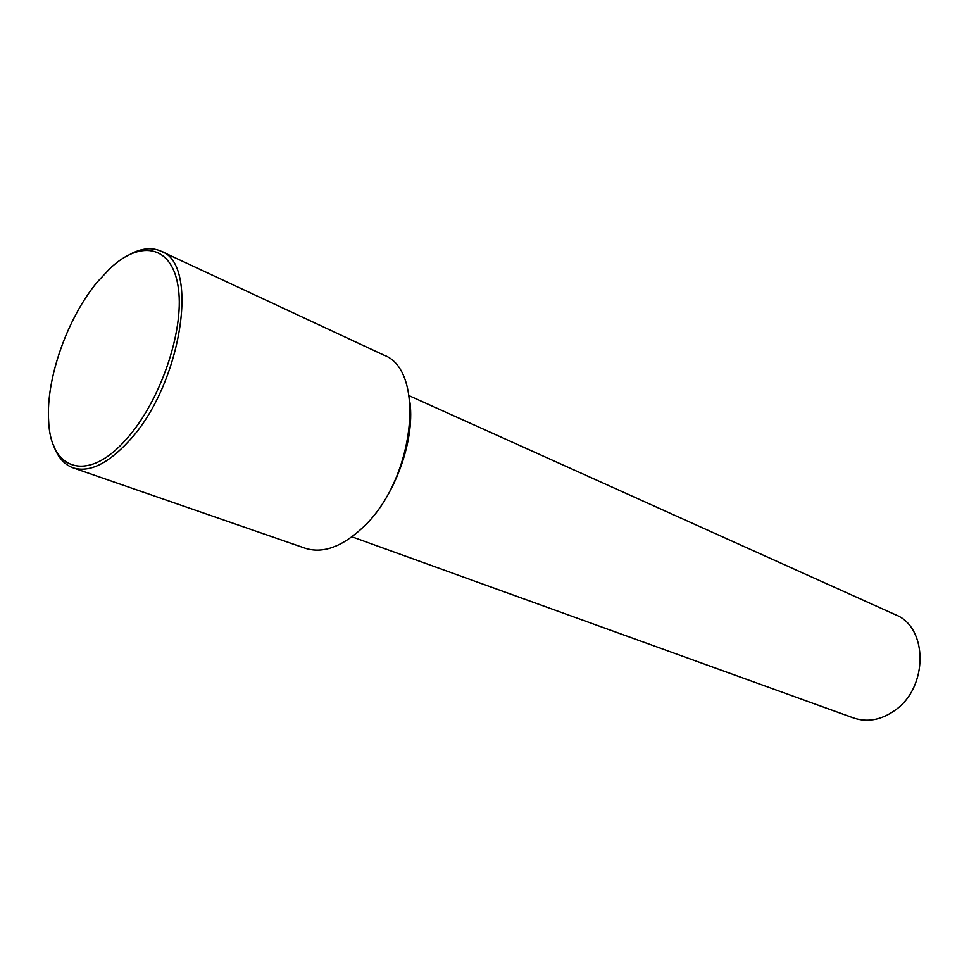 <?xml version="1.0" encoding="UTF-8"?>
<svg xmlns="http://www.w3.org/2000/svg" width="969" height="969" viewBox="0 0 969 969"><rect width="100%" height="100%" fill="white"/><g stroke="black" fill="none" stroke-linecap="round" stroke-linejoin="round"><path stroke-width="1.45" d="M351.953 536.814L853.604 717.981C867.34 722.571 881.051 720.064 894.762 710.471C928.484 687.578 928.217 627.137 895.429 614.721L409.112 395.691M363.92 526.567C394.08 497.909 414.817 442.106 410.02 402.825M53.368 444.807C57.45 456.835 64.039 464.514 73.099 467.845L305.296 548.272C322.895 553.82 342.069 546.891 362.842 527.475C414.902 479.873 426.396 369.831 383.591 355.005L160.878 251.153C152.048 247.24 141.983 248.173 130.67 253.963M97.409 281.906C67.406 317.82 45.858 378.77 48.632 420.631C50.267 470.522 87.852 483.47 126.527 438.981C160.03 401.784 184.183 331.58 178.453 288.98C173.112 245.969 141.607 238.968 110.454 268.038L97.409 281.906M73.099 467.845C89.148 472.824 107.692 463.969 128.732 441.258C181.53 385.347 200.292 263.544 160.878 251.153"/></g></svg>

